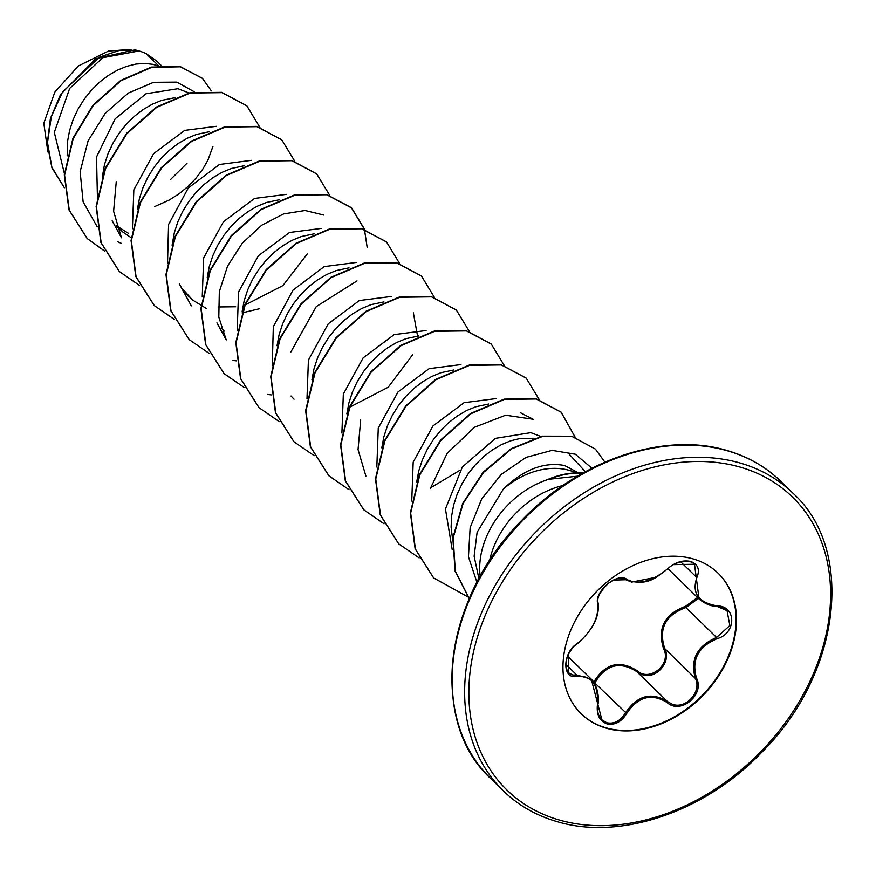 <?xml version="1.0" encoding="UTF-8"?>
<svg xmlns="http://www.w3.org/2000/svg" width="876" height="876" viewBox="0 0 876 876"><rect width="100%" height="100%" fill="white"/><g stroke="black" fill="none" stroke-linecap="round" stroke-linejoin="round"><path stroke-width="1.31" d="M568.097 654.591L568.765 672.91L572.893 675.057L576.758 674.991L591.278 679.174L601.911 719.886L606.783 722.744C614.273 724.233 620.504 720.926 625.453 712.856C637.345 695.391 651.361 691.635 667.501 701.567L671.826 704.008C685.382 710.053 702.18 691.821 695.402 678.462C689.938 659.672 696.989 645.995 716.568 637.443L729.85 625.552L727.058 610.638L716.699 606.236L708.027 604.44L699.081 598.998L694.504 564.264L673.184 564.626M698.402 598.308L685.908 607.561C665.377 615.094 658.314 628.76 664.742 648.579C672.012 662.179 655.237 680.729 641.309 674.257L636.841 671.684C619.737 660.789 605.721 664.545 594.804 682.973L594.081 682.678M655.128 577.459L631.563 582.135L625.924 579.737L613.211 580.087M718.002 573.09A98.123 74.372 -45.7 0 1 714.487 680.904A98.123 74.372 -45.7 0 1 605.644 727.704A98.123 74.372 -45.7 0 1 581.018 713.611M606.082 728.131A98.123 74.372 -45.7 0 1 581.237 713.82A98.123 74.372 -45.7 0 1 584.412 605.962A98.123 74.372 -45.7 0 1 693.376 558.997A98.123 74.372 -45.7 0 1 718.221 573.309A98.123 74.372 -45.7 0 1 715.035 681.167A98.123 74.372 -45.7 0 1 606.082 728.131M627.128 579.605C638.473 585.124 652.007 581.489 667.742 568.699C675.067 562.239 682.722 559.819 690.715 561.461C697.975 564.264 700.066 569.52 696.989 577.229C691.514 592.997 698.238 602.557 717.159 605.885C736.683 606.039 736.541 633.392 717.017 638.724C698.008 646.882 691.197 660.088 696.584 678.309C704.906 694.712 680.444 714.936 667.238 702.607C651.591 692.905 638.057 696.54 626.658 713.502C621.38 721.988 614.788 725.438 606.893 723.861C599.556 720.959 596.392 714.652 597.421 704.939C598.604 684.944 591.869 675.374 577.24 676.261C561.943 680.258 562.053 652.905 577.35 643.433C592.001 631.07 598.812 617.887 597.76 603.882C593.687 591.607 618.16 571.393 627.128 579.605A1.04 0.843 -54.4 0 1 625.99 579.792C617.799 577.404 618.533 577.591 608.743 583.022C600.093 591.278 596.556 597.969 598.144 603.082A1.04 0.799 -12.1 0 0 598.012 602.808M480.179 576.342A82.103 62.229 -45.7 0 1 549.186 479.095L549.329 479.238A81.326 61.638 -45.7 0 1 582.649 473.237M549.186 479.095L548.288 479.271A81.326 61.638 -45.7 0 1 583.066 472.996M549.329 479.238L577.525 476.183M576.364 472.876L573.189 471.671A73.31 55.56 134.3 0 0 569.553 470.445A73.31 55.56 134.3 0 0 503.382 488.994L477.124 532.258L474.135 556.227L478.909 578.664M580.985 474.179L564.494 465.506C544.051 461.652 523.684 469.481 503.382 488.994M158.6 65.777L146.128 53.611A73.31 55.56 134.3 0 0 139.361 51.06A73.31 55.56 134.3 0 0 139.021 50.961L102.788 57.706L69.653 88.421L54.312 132.364L64.397 173.547M159.06 66.226L152.993 64.353L144.704 63.422L135.835 64.09L126.626 66.368L117.34 70.2L108.197 75.533L99.47 82.256L91.389 90.217L84.173 99.251L78.019 109.139L73.102 119.673L69.565 130.601L67.507 141.693L67.178 155.851M188.953 92.976L177.97 88.706L146.029 93.765L115.172 118.797L96.524 156.968L97.422 197.166M154.526 206.659L169.243 200.046L179.065 193.782L188.033 186.457L195.928 178.266L202.597 169.44L207.886 160.209L212.923 146.445M170.327 179.744L187.026 163.21M218.058 306.972L235.688 306.764M245.072 305.001L282.904 285.587L307.564 253.514M242.094 312.885L259.274 308.779M349.831 407.121L388.199 387.236L412.815 354.473M417.556 336.077L413.363 312.831M540.799 436.445L530.79 432.656L495.411 438.361L462.375 466.974L445.435 508.967L452.235 549.81M116.42 225.734L128.662 233.465M175.649 97.564L161.545 100.401L152.249 104.244L143.116 109.577L134.389 116.3L126.308 124.261L119.092 133.283L112.938 143.182L108.022 153.705L104.485 164.644L102.273 177.182M116.442 225.811L122.695 231.921L131.247 237.757M216.536 126.297L184.737 130.371L153.65 153.607L133.842 189.84L132.396 228.756M209.331 131.707L196.465 134.444L187.168 138.277L178.036 143.62L169.309 150.333L161.228 158.304L154.012 167.327L147.858 177.215L142.93 187.749L139.393 198.688L137.368 209.572M251.456 160.341L219.449 164.491L188.274 187.99L168.575 224.508L167.513 263.599M244.251 165.75L231.384 168.477L222.088 172.32L212.956 177.653L204.228 184.376L196.147 192.337L188.92 201.37L182.766 211.258L177.85 221.792L174.313 232.72L172.112 245.269M181.934 288.215L192.534 299.997L206.221 308.374M286.375 194.373L254.566 198.436L223.468 221.716L203.681 257.894L202.236 296.833M279.17 199.783L266.304 202.52L257.007 206.364L247.875 211.696L239.148 218.42L231.056 226.38L223.84 235.403L217.686 245.291L212.769 255.825L209.233 266.764L207.207 277.648M221.19 327.931L224.223 331.128M321.284 228.417L289.507 232.479L258.409 255.715L238.59 291.949L237.155 330.865M314.09 233.826L301.213 236.564L291.927 240.396L282.784 245.74L274.057 252.452L265.976 260.413L258.759 269.447L252.606 279.334L247.689 289.868L244.152 300.807L242.126 311.692M356.204 262.461L324.197 266.611L293 290.142L273.323 326.66L272.272 365.719M348.998 267.859L336.132 270.596L326.836 274.44L317.703 279.772L308.976 286.496L300.895 294.456L293.679 303.479L287.525 313.378L282.609 323.912L279.072 334.84L277.035 345.724M291.029 396.007L294.051 399.204M391.123 296.493L359.346 300.545L328.226 323.824L308.418 360.047L306.983 398.952M383.918 301.902L371.052 304.64L361.755 308.483L352.623 313.816L343.896 320.539L335.815 328.5L328.599 337.523L322.445 347.411L317.517 357.945L313.98 368.884L311.955 379.768M426.043 330.537L394.222 334.61L363.168 357.835L343.337 394.069L341.903 432.996M418.837 335.946L405.971 338.683L396.675 342.516L387.542 347.849L378.815 354.572L370.734 362.533L363.507 371.566L357.353 381.454L352.437 391.988L348.9 402.927L346.874 413.8M460.962 364.58L429.141 368.643L398.043 391.911L378.268 428.101L376.822 467.039M453.757 369.979L440.891 372.716L431.594 376.56L422.462 381.892L413.735 388.615L405.643 396.576L398.427 405.599L392.273 415.498L387.356 426.021L383.819 436.96L381.794 447.844M495.871 398.613L464.083 402.686L432.996 425.922L413.176 462.156L411.742 501.072M488.666 404.022L475.799 406.76L466.514 410.592L457.371 415.936L448.643 422.659L440.562 430.62L433.346 439.642L427.192 449.53L422.276 460.064L418.739 471.003L416.713 481.888M534.031 438.252L519.928 438.526L510.719 440.792L501.422 444.636L492.29 449.968L483.563 456.692L475.482 464.652L468.266 473.686L462.112 483.574L457.195 494.108L453.648 505.036L451.6 516.128L451.107 527.122L452.651 539.934M131.104 49.374L108.471 51.071L78.26 66.028L54.816 92.144L43.8 123.231L47.884 151.964M161.239 65.481L156.738 61.09L146.128 53.611M121.6 243.451L117.767 241.82M97.247 226.862L83.121 201.809L80.143 171.696L88.115 140.806L105.208 113.387L128.323 93.064L153.563 82.322L176.821 82.125L194.417 91.871M104.441 250.974L87.261 238.579L69.292 210.251L64.594 175.211L73.223 138.561L93.206 105.569L120.91 80.767L151.657 67.375L180.379 66.795L202.498 78.435L211.335 90.885M138.879 50.907L134.948 49.833L95.758 58.714L60.641 94.356L50.392 118.578L47.238 143.971L51.947 167.896L64.408 187.814L51.87 167.228L47.501 142.558L51.345 116.541L62.525 92.002L99.404 57.159L120.132 50.151L139.021 50.961M87.118 238.436L69.007 209.966L64.309 174.926L72.927 138.277L92.911 105.284L120.625 80.483L151.362 67.102L180.095 66.51L202.356 78.303M568.612 453.549L585.365 471.737M430.499 488.184L447.132 453.374L474.464 427.269L505.649 415.202L533.199 419.265L520.651 412.837M365.883 476.073L358.043 449.563L360.693 420.009M290.843 351.988L316.269 306.611L357.003 280.9M216.919 322.85L226.216 339.921L218.803 317.123L219.329 291.631L227.552 266.085L242.323 243.145L261.782 225.165L283.583 213.93L305.089 210.492L323.693 215.036M121.468 237.801L113.617 211.302L116.256 181.803M591.957 468.277L575.302 454.206L552.099 450.363L526.082 457.392L501.346 474.354L481.701 498.904L470.138 527.691L468.441 556.797L476.96 582.354M259.92 127.436L246.901 105.865L222 92.626L190.191 93.042L156.64 107.387L126.801 133.776L105.536 168.542L96.415 206.703L101.167 242.772L119.399 271.582L139.602 285.499M294.774 161.25L281.82 139.897L256.92 126.67L225.11 127.086L191.559 141.419L161.721 167.82L140.456 202.575L131.334 240.736L136.087 276.805L154.318 305.615L174.521 319.532M329.683 195.293L316.729 173.93L291.828 160.702L260.019 161.129L226.468 175.463L196.629 201.863L175.364 236.619L166.254 274.779L171.006 310.838L189.227 339.647L209.43 353.575M232.786 360.441L236.367 360.868M364.602 229.326L351.648 207.973L326.748 194.746L294.938 195.162L261.387 209.506L231.549 235.896L210.284 270.662L201.173 308.812L205.915 344.881L224.146 373.691L244.349 387.608M267.706 394.474L271.286 394.912M399.522 263.369L386.557 242.006L361.657 228.778L329.847 229.205L296.307 243.539L266.468 269.939L245.203 304.695L236.082 342.845L240.834 378.914L259.055 407.723L279.269 421.652M434.441 297.413L421.476 276.049L396.576 262.822L364.766 263.249L331.227 277.582L301.388 303.983L280.123 338.738L271.002 376.888L275.754 412.957L293.975 441.767L314.188 455.695M469.361 331.446L456.396 310.093L431.496 296.855L399.686 297.282L366.146 311.626L336.296 338.016L315.042 372.771L305.921 410.932L310.673 446.99L328.894 475.81L349.097 489.728M430.631 487.768L460.196 470.127M504.269 365.489L491.316 344.137L466.415 330.898L434.605 331.325L401.055 345.659L371.216 372.059L349.951 406.814L340.841 444.975L345.593 481.034L363.814 509.854L384.016 523.771M539.189 399.533L526.235 378.18L501.335 364.942L469.525 365.358L435.974 379.702L406.135 406.103L384.871 440.858L375.749 479.019L380.512 515.088L398.744 543.897L419.133 557.903M575.116 437.124L561.155 412.224L536.254 398.985L504.445 399.401L470.894 413.746L441.055 440.135L419.79 474.901L410.669 513.062L415.432 549.132L433.664 577.941L467.839 596.852M604.933 462.189L595.461 449.147L572.116 436.511L542.583 436.412L511.475 448.939L483.563 472.383L463.108 503.481L453.177 537.952L455.312 571.119L469.284 598.56L455.115 571.218L452.837 538.039L462.681 503.492L483.103 472.295L511.026 448.753L542.178 436.149L571.776 436.215L595.461 449.147M246.758 105.722L221.716 92.341L189.906 92.757L156.355 107.102L126.505 133.491L105.24 168.258L96.13 206.418L100.882 242.488L119.256 271.44M281.667 139.755L256.624 126.385L224.814 126.801L191.264 141.135L161.425 167.535L140.16 202.301L131.039 240.451L135.791 276.52L154.176 305.472M316.586 173.798L291.533 160.417L259.723 160.845L226.183 175.178L196.344 201.579L175.08 236.334L165.958 274.495L170.71 310.553L189.085 339.505M367.175 247.361L364.449 229.49M364.383 229.26L351.353 207.689L326.452 194.461L294.643 194.877L261.103 209.222L231.253 235.622L209.999 270.377L200.878 308.527L205.63 344.596L224.004 373.548M386.415 241.875L361.372 228.494L329.562 228.921L296.011 243.265L266.173 269.655L244.908 304.41L235.797 342.571L240.55 378.629L258.913 407.581M421.334 275.907L396.291 262.537L364.482 262.964L330.931 277.298L301.092 303.698L279.827 338.454L270.717 376.603L275.458 412.673L293.832 441.624M456.254 309.951L431.211 296.581L399.401 296.997L365.85 311.341L336.012 337.731L314.747 372.497L305.625 410.647L310.378 446.716L328.752 475.668M491.173 343.994L466.131 330.613L434.321 331.04L400.77 345.374L370.931 371.774L349.666 406.53L340.545 444.69L345.297 480.76L363.671 509.712M526.093 378.038L501.05 364.657L469.229 365.073L435.69 379.418L405.84 405.818L384.575 440.573L375.465 478.734L380.217 514.803L398.602 543.755M561.012 412.081L535.97 398.7L504.149 399.117L470.609 413.461L440.759 439.851L419.495 474.617L410.384 512.778L415.136 548.847L433.521 577.799M593.578 682.415C605.009 663.482 619.529 659.584 637.159 670.709C649.642 682.492 671.859 664.052 663.614 648.798C657.12 628.388 664.435 614.218 685.558 606.291L697.515 597.498M663.614 648.798L664.742 648.579L695.402 678.462L696.584 678.309M667.238 702.607L667.501 701.567L636.841 671.684L637.159 670.709M685.558 606.291L685.908 607.561L716.568 637.443L717.017 638.724M626.658 713.502L594.804 682.973M680.696 561.812L695.807 576.55A1.04 0.558 25.2 0 0 696.989 577.229M577.24 676.261A1.04 0.701 -100.8 0 0 576.758 674.991L565.83 664.347M625.924 579.737A1.04 0.843 -54.4 0 0 625.99 579.792C649.094 587.325 657.088 575.937 668.049 568.754L699.07 599.009M597.76 603.882A1.04 0.799 -12.1 0 0 598.144 603.082C599.71 616.496 592.745 630.074 577.251 643.827C572.313 646.313 560.476 662.223 568.765 672.91M793.229 493.451A207.667 157.406 134.3 0 0 740.647 463.174A207.667 157.406 134.3 0 0 510.051 562.556A207.667 157.406 134.3 0 0 503.317 790.842C518.034 805.132 535.729 815.326 556.413 821.425C619.124 840.861 704.293 812.457 761.572 752.495C840.949 674.148 855.48 549.898 793.229 493.451L780.735 481.274A207.667 157.406 134.3 0 0 728.153 450.998A207.667 157.406 134.3 0 0 497.557 550.38A207.667 157.406 134.3 0 0 490.823 778.665L503.317 790.842M558.735 819.848A204.546 155.041 134.3 0 0 806.04 689.259A204.546 155.041 134.3 0 0 740.713 467.28A204.546 155.041 134.3 0 0 493.418 597.87A204.546 155.041 134.3 0 0 558.735 819.848M562.863 485.545A82.103 62.229 134.3 0 0 489.553 560.75M707.918 446.65A206.747 156.716 134.3 0 0 522.534 519.577A206.747 156.716 134.3 0 0 454.348 706.746M490.823 778.665C428.682 722.284 443.037 598.352 522.118 519.994C579.408 459.79 664.796 431.211 727.638 450.691C748.323 456.79 766.018 466.985 780.735 481.274M112.73 222.438L113.508 223.205M116.552 226.172L119.464 229.008M183.007 290.952L189.304 297.095M191.296 305.877L179.306 283.857M121.457 237.801L112.172 220.73M567.659 656.135L591.223 679.108M699.398 599.304C705.443 604.057 711.257 606.4 716.842 606.345C722.667 607.462 726.073 608.897 727.058 610.638M601.976 719.941C598.253 716.064 596.863 711.027 597.815 704.841C599.622 698.271 597.235 684.725 591.278 679.174L591.278 679.174M668.049 568.754C672.998 562.392 689.631 558.154 694.558 564.319L694.558 564.319"/></g></svg>
